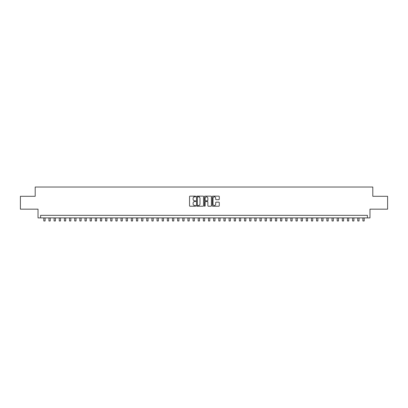 <?xml version="1.0" encoding="UTF-8"?>
<svg xmlns="http://www.w3.org/2000/svg" width="408" height="408" viewBox="0 0 408 408"><rect width="100%" height="100%" fill="white"/><g stroke="black" fill="none" stroke-linecap="round" stroke-linejoin="round"><path stroke-width="0.61" d="M195.764 196.483A0.352 0.352 0 0 0 195.412 196.131L190.046 196.131A0.505 0.505 0 0 0 189.541 196.636L189.541 205.729A0.505 0.505 0 0 0 190.046 206.234L195.412 206.234A0.352 0.352 0 0 0 195.764 205.882A0.352 0.352 0 0 0 195.412 205.525L194.718 205.525A1.617 1.617 0 0 1 193.101 203.908L193.101 203.153A1.617 1.617 0 0 1 194.718 201.537L195.412 201.537A0.352 0.352 0 0 0 195.764 201.185A0.352 0.352 0 0 0 195.412 200.828L194.718 200.828A1.617 1.617 0 0 1 193.101 199.211L193.101 198.456A1.617 1.617 0 0 1 194.718 196.84L195.412 196.84A0.352 0.352 0 0 0 195.764 196.483M218.764 199.691A0.505 0.505 0 0 0 219.269 199.186L219.269 196.636A0.505 0.505 0 0 0 218.764 196.131L212.803 196.131A0.505 0.505 0 0 0 212.298 196.636L212.298 205.729A0.505 0.505 0 0 0 212.803 206.234L218.764 206.234A0.505 0.505 0 0 0 219.269 205.729L219.269 202.649A0.505 0.505 0 0 0 218.764 202.144L216.214 202.144A0.505 0.505 0 0 0 215.71 202.649L215.71 204.173A1.351 1.351 0 0 1 214.358 205.525A1.351 1.351 0 0 1 213.007 204.173L213.007 198.191A1.351 1.351 0 0 1 214.358 196.84A1.351 1.351 0 0 1 215.71 198.191L215.71 199.186A0.505 0.505 0 0 0 216.214 199.691L218.764 199.691M367.399 217.908L369.974 217.908L369.974 209.161L387.6 209.161L387.6 196.294L372.805 196.294L372.805 187.027L35.195 187.027L35.195 196.294L20.4 196.294L20.4 209.161L38.026 209.161L38.026 217.908L367.399 217.908L367.399 215.337L40.601 215.337L40.601 217.908M203.556 196.636A0.505 0.505 0 0 0 203.051 196.131L197.089 196.131A0.505 0.505 0 0 0 196.585 196.636L196.585 205.729A0.505 0.505 0 0 0 197.089 206.234L203.051 206.234A0.505 0.505 0 0 0 203.556 205.729L203.556 196.636M204.949 196.131L210.911 196.131A0.505 0.505 0 0 1 211.415 196.636L211.415 205.729A0.505 0.505 0 0 1 210.911 206.234L208.355 206.234A0.505 0.505 0 0 1 207.851 205.729L207.851 202.042A0.505 0.505 0 0 0 207.346 201.537L205.652 201.537A0.505 0.505 0 0 0 205.148 202.042L205.148 205.882A0.352 0.352 0 0 1 204.796 206.234A0.352 0.352 0 0 1 204.444 205.882L204.444 196.636A0.505 0.505 0 0 1 204.949 196.131M197.645 196.84A0.352 0.352 0 0 0 197.294 197.191L197.294 205.173A0.352 0.352 0 0 0 197.645 205.525L198.38 205.525A1.617 1.617 0 0 0 199.996 203.908L199.996 198.456A1.617 1.617 0 0 0 198.38 196.84L197.645 196.84M207.851 198.217A1.351 1.351 0 0 0 206.499 196.865A1.351 1.351 0 0 0 205.148 198.217L205.148 200.323A0.505 0.505 0 0 0 205.652 200.828L207.346 200.828A0.505 0.505 0 0 0 207.851 200.323L207.851 198.217M43.814 217.908L43.814 220.973L45.104 220.973L45.104 217.908M48.965 217.908L48.965 220.973L50.25 220.973L50.25 217.908M54.111 217.908L54.111 220.973L55.396 220.973L55.396 217.908M59.257 217.908L59.257 220.973L60.542 220.973L60.542 217.908M64.403 217.908L64.403 220.973L65.688 220.973L65.688 217.908M69.549 217.908L69.549 220.973L70.834 220.973L70.834 217.908M74.695 217.908L74.695 220.973L75.98 220.973L75.98 217.908M79.841 217.908L79.841 220.973L81.126 220.973L81.126 217.908M84.986 217.908L84.986 220.973L86.277 220.973L86.277 217.908M90.132 217.908L90.132 220.973L91.423 220.973L91.423 217.908M95.283 217.908L95.283 220.973L96.569 220.973L96.569 217.908M100.429 217.908L100.429 220.973L101.714 220.973L101.714 217.908M105.575 217.908L105.575 220.973L106.86 220.973L106.86 217.908M110.721 217.908L110.721 220.973L112.006 220.973L112.006 217.908M115.867 217.908L115.867 220.973L117.152 220.973L117.152 217.908M121.013 217.908L121.013 220.973L122.298 220.973L122.298 217.908M126.159 217.908L126.159 220.973L127.444 220.973L127.444 217.908M131.305 217.908L131.305 220.973L132.595 220.973L132.595 217.908M136.451 217.908L136.451 220.973L137.741 220.973L137.741 217.908M141.601 217.908L141.601 220.973L142.887 220.973L142.887 217.908M146.747 217.908L146.747 220.973L148.033 220.973L148.033 217.908M151.893 217.908L151.893 220.973L153.179 220.973L153.179 217.908M157.039 217.908L157.039 220.973L158.324 220.973L158.324 217.908M162.185 217.908L162.185 220.973L163.47 220.973L163.47 217.908M167.331 217.908L167.331 220.973L168.616 220.973L168.616 217.908M172.477 217.908L172.477 220.973L173.762 220.973L173.762 217.908M177.623 217.908L177.623 220.973L178.913 220.973L178.913 217.908M182.769 217.908L182.769 220.973L184.059 220.973L184.059 217.908M187.92 217.908L187.92 220.973L189.205 220.973L189.205 217.908M194.014 196.998L194.014 196.131M193.066 217.908L193.066 220.973L194.351 220.973L194.351 217.908M199.16 197.039L199.16 196.131M198.212 217.908L198.212 220.973L199.497 220.973L199.497 217.908M203.357 217.908L203.357 220.973L204.643 220.973L204.643 217.908M208.503 217.908L208.503 220.973L209.789 220.973L209.789 217.908M214.603 196.86L214.603 196.131M213.649 217.908L213.649 220.973L214.934 220.973L214.934 217.908M218.795 217.908L218.795 220.973L220.08 220.973L220.08 217.908M223.941 217.908L223.941 220.973L225.231 220.973L225.231 217.908M229.087 217.908L229.087 220.973L230.377 220.973L230.377 217.908M234.238 217.908L234.238 220.973L235.523 220.973L235.523 217.908M239.384 217.908L239.384 220.973L240.669 220.973L240.669 217.908M244.53 217.908L244.53 220.973L245.815 220.973L245.815 217.908M249.676 217.908L249.676 220.973L250.961 220.973L250.961 217.908M254.821 217.908L254.821 220.973L256.107 220.973L256.107 217.908M259.967 217.908L259.967 220.973L261.253 220.973L261.253 217.908M265.113 217.908L265.113 220.973L266.399 220.973L266.399 217.908M270.259 217.908L270.259 220.973L271.55 220.973L271.55 217.908M275.405 217.908L275.405 220.973L276.695 220.973L276.695 217.908M280.556 217.908L280.556 220.973L281.841 220.973L281.841 217.908M285.702 217.908L285.702 220.973L286.987 220.973L286.987 217.908M290.848 217.908L290.848 220.973L292.133 220.973L292.133 217.908M295.994 217.908L295.994 220.973L297.279 220.973L297.279 217.908M301.14 217.908L301.14 220.973L302.425 220.973L302.425 217.908M306.286 217.908L306.286 220.973L307.571 220.973L307.571 217.908M311.431 217.908L311.431 220.973L312.717 220.973L312.717 217.908M316.577 217.908L316.577 220.973L317.868 220.973L317.868 217.908M321.723 217.908L321.723 220.973L323.014 220.973L323.014 217.908M326.874 217.908L326.874 220.973L328.16 220.973L328.16 217.908M332.02 217.908L332.02 220.973L333.305 220.973L333.305 217.908M337.166 217.908L337.166 220.973L338.451 220.973L338.451 217.908M342.312 217.908L342.312 220.973L343.597 220.973L343.597 217.908M347.458 217.908L347.458 220.973L348.743 220.973L348.743 217.908M352.604 217.908L352.604 220.973L353.889 220.973L353.889 217.908M357.75 217.908L357.75 220.973L359.035 220.973L359.035 217.908M362.896 217.908L362.896 220.973L364.186 220.973L364.186 217.908"/></g></svg>
